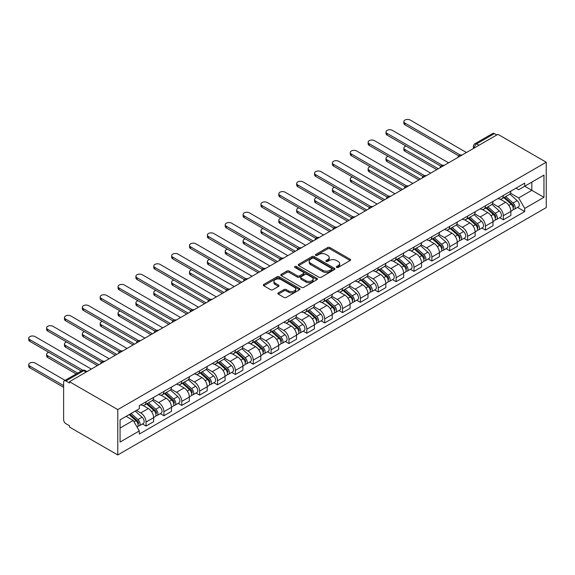 <?xml version="1.0" encoding="UTF-8"?>
<svg xmlns="http://www.w3.org/2000/svg" width="575" height="575" viewBox="0 0 575 575"><rect width="100%" height="100%" fill="white"/><g stroke="black" fill="none" stroke-linecap="round" stroke-linejoin="round"><path stroke-width="0.86" d="M336.627 267.425A1.114 0.64 0 0 0 338.201 267.425L350.139 260.525A1.588 0.92 0 0 0 350.606 259.878A1.588 0.92 0 0 0 350.139 259.232L329.913 247.552A1.588 0.92 0 0 0 327.664 247.552L315.725 254.445A1.114 0.64 0 0 0 315.395 254.897A1.114 0.64 0 0 0 315.725 255.35A1.114 0.64 0 0 0 317.292 255.35L318.838 254.459A5.089 2.94 0 0 1 326.032 254.459L327.721 255.437A5.089 2.94 0 0 1 329.209 257.514A5.089 2.94 0 0 1 327.721 259.584L326.176 260.482A1.114 0.64 0 0 0 325.845 260.935A1.114 0.64 0 0 0 326.176 261.388A1.114 0.64 0 0 0 327.75 261.388L329.295 260.497A5.089 2.94 0 0 1 336.49 260.497L338.172 261.467A5.089 2.94 0 0 1 339.66 263.544A5.089 2.94 0 0 1 338.172 265.621L336.627 266.512A1.114 0.64 0 0 0 336.303 266.965A1.114 0.64 0 0 0 336.627 267.425L336.627 266.512M278.322 292.84A1.588 0.92 0 0 0 277.854 293.494A1.588 0.92 0 0 0 278.322 294.141L284 297.419A1.588 0.92 0 0 0 286.249 297.419L299.51 289.757A1.588 0.92 0 0 0 299.978 289.11A1.588 0.92 0 0 0 299.51 288.463L279.277 276.783A1.588 0.92 0 0 0 277.028 276.783L263.767 284.438A1.588 0.92 0 0 0 263.3 285.085A1.588 0.92 0 0 0 263.767 285.739L270.624 289.692A1.588 0.92 0 0 0 272.873 289.692L278.552 286.422A1.588 0.92 0 0 0 279.012 285.768A1.588 0.92 0 0 0 278.552 285.121L275.145 283.159A4.255 2.458 0 0 1 273.901 281.419A4.255 2.458 0 0 1 276.525 279.155A4.255 2.458 0 0 1 281.161 279.687L294.479 287.378A4.255 2.458 0 0 1 295.723 289.11A4.255 2.458 0 0 1 293.099 291.381A4.255 2.458 0 0 1 288.47 290.849L286.249 289.563A1.588 0.92 0 0 0 284 289.563L278.322 292.84L278.322 294.141L284 290.885L284 289.563M117.782 409.601L69.46 381.707L497.928 134.327L546.25 162.222L117.782 409.601L117.782 454.954L546.25 207.575L546.25 162.222M318.952 277.236A1.588 0.92 0 0 0 321.202 277.236L334.463 269.582A1.588 0.92 0 0 0 334.93 268.928A1.588 0.92 0 0 0 334.463 268.281L314.23 256.601A1.588 0.92 0 0 0 311.988 256.601L298.72 264.256A1.588 0.92 0 0 0 298.26 264.91A1.588 0.92 0 0 0 298.72 265.557L318.952 277.236M295.291 267.662A1.114 0.64 0 0 1 296.42 267.821L316.969 279.68L303.722 287.327A1.588 0.92 0 0 1 301.48 287.327L281.247 275.648L281.247 274.347A1.588 0.92 0 0 0 280.78 275.001A1.588 0.92 0 0 0 281.247 275.648M281.247 274.347L286.918 271.069A1.588 0.92 0 0 1 289.168 271.069L297.376 275.806A1.588 0.92 0 0 0 299.625 275.806L303.384 273.635A1.588 0.92 0 0 0 303.852 272.988A1.588 0.92 0 0 0 303.384 272.334L294.846 267.404A1.114 0.64 0 0 1 294.522 266.951A1.114 0.64 0 0 1 295.205 266.362A1.114 0.64 0 0 1 296.42 266.498L316.983 278.372A1.588 0.92 0 0 1 317.45 279.019A1.588 0.92 0 0 1 316.983 279.673L316.983 278.372M69.46 381.707L69.46 383.022L65.909 380.973A3.242 1.869 -120 0 0 64.292 380.815A3.242 1.869 -120 0 0 63.617 382.296L63.617 419.714A3.242 1.869 -120 0 0 65.909 423.682L69.46 425.73L69.46 427.052L117.782 454.954M479.04 145.238L476.632 143.851A3.242 1.869 60 0 0 475.015 143.685L492.761 133.443A3.242 1.869 60 0 1 494.378 133.601L476.632 143.851A3.242 1.869 120 0 0 474.339 147.811L474.339 147.947M496.786 134.988L494.378 133.601M503.312 195.478A7.446 4.298 60 0 1 501.767 198.821L509.328 194.458A7.446 4.298 -120 0 0 510.866 191.116M492.588 203.5L498.043 206.648A7.446 4.298 60 0 1 503.312 215.776L510.866 211.413A7.446 4.298 -120 0 0 505.605 202.285L500.192 199.166M510.866 211.413L510.866 215.445L503.312 219.808L499.689 217.717M501.767 198.821A7.446 4.298 60 0 1 498.101 198.483M503.312 215.776L503.312 219.808M485.451 205.792A7.446 4.298 60 0 1 483.906 209.135L491.467 204.772A7.446 4.298 -120 0 0 493.005 201.43M481.828 228.023L485.451 230.115L493.005 225.752L493.005 221.72A7.446 4.298 -120 0 0 487.737 212.599L482.332 209.48M483.906 209.135A7.446 4.298 60 0 1 480.24 208.797M474.72 213.814L480.183 216.962A7.446 4.298 60 0 1 485.451 226.083L485.451 230.115M467.583 216.107A7.446 4.298 60 0 1 466.045 219.449L473.599 215.086A7.446 4.298 -120 0 0 475.144 211.744M463.96 238.338L467.583 240.429L475.144 236.066L475.144 232.034A7.446 4.298 -120 0 0 469.876 222.913L464.471 219.787M466.045 219.449A7.446 4.298 60 0 1 462.379 219.111M456.859 224.128L462.322 227.276A7.446 4.298 60 0 1 467.583 236.397L467.583 240.429M449.722 226.413A7.446 4.298 60 0 1 448.184 229.763L455.738 225.4A7.446 4.298 -120 0 0 457.283 222.051M446.099 248.652L449.722 250.743L457.283 246.38L457.283 242.348A7.446 4.298 -120 0 0 452.015 233.227L446.603 230.101M448.184 229.763A7.446 4.298 60 0 1 444.511 229.425M438.998 234.435L444.453 237.59A7.446 4.298 60 0 1 449.722 246.711L449.722 250.743M431.861 236.728A7.446 4.298 60 0 1 430.316 240.07L437.877 235.707A7.446 4.298 -120 0 0 439.415 232.365M428.238 258.966L431.861 261.057L439.415 256.694L439.415 252.662A7.446 4.298 -120 0 0 434.154 243.541L428.742 240.415M430.316 240.07A7.446 4.298 60 0 1 426.65 239.739M421.137 244.749L426.592 247.904A7.446 4.298 60 0 1 431.861 257.025L431.861 261.057M414 247.042A7.446 4.298 60 0 1 412.455 250.384L420.016 246.021A7.446 4.298 -120 0 0 421.554 242.679M410.378 269.28L414 271.371L421.554 267.008L421.554 262.976A7.446 4.298 -120 0 0 416.286 253.848L410.881 250.729M412.455 250.384A7.446 4.298 60 0 1 408.789 250.053M403.276 255.063L408.732 258.211A7.446 4.298 60 0 1 414 267.339L414 271.371M396.139 257.356A7.446 4.298 60 0 1 394.594 260.698L402.148 256.335A7.446 4.298 -120 0 0 403.693 252.993M392.509 279.594L396.139 281.685L403.693 277.322L403.693 273.29A7.446 4.298 -120 0 0 398.425 264.162L393.02 261.043M394.594 260.698A7.446 4.298 60 0 1 390.928 260.36M385.408 265.377L390.871 268.525A7.446 4.298 60 0 1 396.139 277.653L396.139 281.685M378.271 267.67A7.446 4.298 60 0 1 376.733 271.012L384.287 266.649A7.446 4.298 -120 0 0 385.832 263.307M374.648 289.901L378.271 291.992L385.832 287.629L385.832 283.597A7.446 4.298 -120 0 0 380.564 274.476L375.152 271.357M376.733 271.012A7.446 4.298 60 0 1 373.067 270.674M367.547 275.691L373.01 278.839A7.446 4.298 60 0 1 378.271 287.96L378.271 291.992M360.41 277.984A7.446 4.298 60 0 1 358.872 281.326L366.426 276.963A7.446 4.298 -120 0 0 367.971 273.614M356.787 300.215L360.41 302.306L367.971 297.943L367.971 293.911A7.446 4.298 -120 0 0 362.703 284.79L357.291 281.664M358.872 281.326A7.446 4.298 60 0 1 355.199 280.988M349.686 286.005L355.142 289.153A7.446 4.298 60 0 1 360.41 298.274L360.41 302.306M342.549 288.291A7.446 4.298 60 0 1 341.004 291.64L348.565 287.277A7.446 4.298 -120 0 0 350.103 283.928M338.927 310.529L342.549 312.62L350.103 308.257L350.103 304.225A7.446 4.298 -120 0 0 344.842 295.104L339.43 291.978M341.004 291.64A7.446 4.298 60 0 1 337.338 291.302M331.825 296.312L337.281 299.467A7.446 4.298 60 0 1 342.549 308.588L342.549 312.62M324.688 298.605A7.446 4.298 60 0 1 323.143 301.947L330.704 297.584A7.446 4.298 -120 0 0 332.242 294.242M321.066 320.843L324.688 322.934L332.242 318.572L332.242 314.539A7.446 4.298 -120 0 0 326.974 305.418L321.569 302.292M323.143 301.947A7.446 4.298 60 0 1 319.477 301.616M313.964 306.626L319.42 309.781A7.446 4.298 60 0 1 324.688 318.902L324.688 322.934M306.827 308.919A7.446 4.298 60 0 1 305.282 312.261L312.836 307.898A7.446 4.298 -120 0 0 314.381 304.556M303.197 331.157L306.827 333.248L314.381 328.886L314.381 324.853A7.446 4.298 -120 0 0 309.113 315.725L303.708 312.606M305.282 312.261A7.446 4.298 60 0 1 301.616 311.923M296.096 316.94L301.559 320.088A7.446 4.298 60 0 1 306.827 329.216L306.827 333.248M288.959 319.233A7.446 4.298 60 0 1 287.421 322.575L294.975 318.212A7.446 4.298 -120 0 0 296.52 314.87M285.337 341.471L288.959 343.562L296.52 339.2L296.52 335.16A7.446 4.298 -120 0 0 291.252 326.039L285.84 322.92M287.421 322.575A7.446 4.298 60 0 1 283.755 322.237M278.235 327.254L283.698 330.402A7.446 4.298 60 0 1 288.959 339.53L288.959 343.562M271.098 329.547A7.446 4.298 60 0 1 269.553 332.889L277.114 328.526A7.446 4.298 -120 0 0 278.659 325.184M267.476 351.778L271.098 353.869L278.659 349.507L278.659 345.474A7.446 4.298 -120 0 0 273.391 336.353L267.979 333.234M269.553 332.889A7.446 4.298 60 0 1 265.887 332.551M260.374 337.568L265.83 340.716A7.446 4.298 60 0 1 271.098 349.837L271.098 353.869M253.237 339.854A7.446 4.298 60 0 1 251.692 343.203L259.253 338.84A7.446 4.298 -120 0 0 260.791 335.491M249.615 362.092L253.237 364.183L260.791 359.821L260.791 355.788A7.446 4.298 -120 0 0 255.53 346.668L250.118 343.541M251.692 343.203A7.446 4.298 60 0 1 248.026 342.865M242.513 347.875L247.969 351.03A7.446 4.298 60 0 1 253.237 360.151L253.237 364.183M235.376 350.168A7.446 4.298 60 0 1 233.831 353.517L241.385 349.147A7.446 4.298 -120 0 0 242.93 345.805M231.754 372.406L235.376 374.497L242.93 370.135L242.93 366.103A7.446 4.298 -120 0 0 237.662 356.982L232.257 353.855M233.831 353.517A7.446 4.298 60 0 1 230.165 353.179M224.645 358.189L230.108 361.344A7.446 4.298 60 0 1 235.376 370.465L235.376 374.497M217.508 360.482A7.446 4.298 60 0 1 215.97 363.824L223.524 359.461A7.446 4.298 -120 0 0 225.069 356.119M213.886 382.72L217.508 384.812L225.069 380.449L225.069 376.417A7.446 4.298 -120 0 0 219.801 367.296L214.396 364.169M215.97 363.824A7.446 4.298 60 0 1 212.304 363.493M206.784 368.503L212.247 371.658A7.446 4.298 60 0 1 217.508 380.779L217.508 384.812M199.647 370.796A7.446 4.298 60 0 1 198.109 374.138L205.663 369.775A7.446 4.298 -120 0 0 207.208 366.433M196.025 393.034L199.647 395.126L207.208 390.763L207.208 386.731A7.446 4.298 -120 0 0 201.94 377.603L196.528 374.483M198.109 374.138A7.446 4.298 60 0 1 194.436 373.8M188.923 378.817L194.379 381.965A7.446 4.298 60 0 1 199.647 391.093L199.647 395.126M181.786 381.11A7.446 4.298 60 0 1 180.241 384.452L187.802 380.089A7.446 4.298 -120 0 0 189.34 376.747M178.164 403.341L181.786 405.44L189.34 401.077L189.34 397.037A7.446 4.298 -120 0 0 184.079 387.917L178.667 384.797M180.241 384.452A7.446 4.298 60 0 1 176.575 384.114M171.062 389.131L176.518 392.279A7.446 4.298 60 0 1 181.786 401.4L181.786 405.44M163.925 391.424A7.446 4.298 60 0 1 162.38 394.766L169.941 390.403A7.446 4.298 -120 0 0 171.479 387.061M160.303 413.655L163.925 415.747L171.479 411.384L171.479 407.352A7.446 4.298 -120 0 0 166.211 398.231L160.806 395.104M162.38 394.766A7.446 4.298 60 0 1 158.714 394.428M153.202 399.445L158.657 402.593A7.446 4.298 60 0 1 163.925 411.714L163.925 415.747M146.064 401.731A7.446 4.298 60 0 1 144.519 405.08L152.073 400.717A7.446 4.298 -120 0 0 153.618 397.368M142.435 423.969L146.064 426.061L153.618 421.698L153.618 417.666A7.446 4.298 -120 0 0 148.35 408.545L142.945 405.418M144.519 405.08A7.446 4.298 60 0 1 140.853 404.743M136.44 410.392L140.796 412.908A7.446 4.298 60 0 1 146.064 422.028L146.064 426.061M515.962 188.176L518.657 189.728L543.957 175.116L531.825 182.124L531.825 190.325L518.657 197.922L510.449 193.186M120.067 428.044L133.235 420.44L139.308 430.955L120.067 442.06L120.067 419.851L139.308 408.739L139.308 405.634L524.723 183.116L524.723 186.221L543.957 197.326L524.723 208.438L518.657 197.922M543.957 175.116L543.957 197.326M139.308 430.955L139.308 434.06L524.723 211.542L524.723 208.438M133.235 420.44L126.141 416.343M517.55 207.403L524.723 211.542M337.072 267.576L338.172 266.944A5.089 2.94 0 0 0 339.66 264.867L339.66 263.544M329.209 257.514L329.209 258.829A5.089 2.94 0 0 1 327.721 260.906L326.622 261.546M350.118 260.54L329.913 248.874A1.588 0.92 0 0 0 327.664 248.874L316.164 255.508M334.442 269.589L314.23 257.923A1.588 0.92 0 0 0 311.988 257.923L298.741 265.571M331.653 269.387A1.114 0.64 0 0 0 331.976 268.928A1.114 0.64 0 0 0 331.653 268.475L313.893 258.225A1.114 0.64 0 0 0 312.326 258.225L310.694 259.167A5.089 2.94 0 0 0 309.199 261.244A5.089 2.94 0 0 0 310.694 263.321L322.834 270.329A5.089 2.94 0 0 0 330.021 270.329L331.653 269.387L331.653 270.71A1.114 0.64 0 0 0 331.976 270.25L331.976 268.928M309.199 261.244L309.199 262.567A5.089 2.94 0 0 0 310.694 264.637L310.694 263.321M331.653 270.71L330.021 271.652A5.089 2.94 0 0 1 322.834 271.652L310.694 264.637M281.268 275.662L286.918 272.392L286.918 271.069M303.852 272.988L303.852 274.311A1.588 0.92 0 0 1 303.384 274.958L299.625 277.128A1.588 0.92 0 0 1 297.376 277.128L289.168 272.392A1.588 0.92 0 0 0 286.918 272.392M305.886 280.722A4.255 2.458 0 0 0 310.522 281.254A4.255 2.458 0 0 0 313.145 278.99A4.255 2.458 0 0 0 311.902 277.251L307.208 274.541A1.588 0.92 0 0 0 304.958 274.541L301.192 276.719A1.588 0.92 0 0 0 300.732 277.366A1.588 0.92 0 0 0 301.192 278.012L305.886 280.722L305.886 282.045A4.255 2.458 0 0 0 310.522 282.577A4.255 2.458 0 0 0 313.145 280.312L313.145 278.99M300.732 277.366L300.732 278.688A1.588 0.92 0 0 0 301.192 279.335L301.192 278.012M305.886 282.045L301.192 279.335M295.723 289.11L295.723 290.433A4.255 2.458 0 0 1 293.099 292.704A4.255 2.458 0 0 1 288.47 292.172L286.249 290.885A1.588 0.92 0 0 0 284 290.885M273.901 281.419L273.901 282.742A4.255 2.458 0 0 0 275.145 284.481L275.145 283.159M278.53 286.429L275.145 284.481M299.51 288.463L299.51 289.757L279.277 278.106A1.588 0.92 0 0 0 277.028 278.106L263.788 285.746L263.767 284.438M503.829 197.635L511.103 204.125A4.047 2.336 60 0 1 512.375 210.385L510.866 211.262M504.023 197.807L507.445 199.784M406.036 146.057A3.723 2.149 0 0 0 403.866 148.012A3.723 2.149 0 0 0 404.951 149.536L438.272 168.77M504.562 197.211L512.663 204.434A1.941 1.121 60 0 1 513.274 207.438A1.941 1.121 60 0 1 513.094 207.51M505.777 196.506L513.051 203.004A4.047 2.336 60 0 1 514.323 209.264A4.047 2.336 60 0 1 513.101 209.393M509.831 194.07L517.177 200.625A4.047 2.336 60 0 1 518.449 206.885L514.323 209.264M436.784 169.632L404.951 151.254A3.723 2.149 180 0 1 403.866 149.73L403.866 148.012M458.742 155.861L404.951 124.811A3.723 2.149 180 0 1 403.866 123.287L403.866 121.569A3.723 2.149 0 0 0 404.951 123.093L460.223 154.998M466.44 152.504L410.219 120.046A3.723 2.149 0 0 0 406.158 119.586A3.723 2.149 0 0 0 403.866 121.569M485.968 207.949L493.242 214.439A4.047 2.336 60 0 1 494.514 220.699L493.005 221.569M486.155 208.114L489.584 210.098M388.168 156.371A3.723 2.149 0 0 0 385.997 158.326A3.723 2.149 0 0 0 387.09 159.843L420.411 179.084M486.702 207.525L494.802 214.748A1.941 1.121 60 0 1 495.406 217.752A1.941 1.121 60 0 1 495.233 217.824M487.909 206.82L495.19 213.318A4.047 2.336 60 0 1 496.462 219.578A4.047 2.336 60 0 1 495.24 219.708M491.97 204.384L499.316 210.939A4.047 2.336 60 0 1 500.581 217.199L496.462 219.578M418.923 179.939L387.09 161.568A3.723 2.149 180 0 1 385.997 160.044L385.997 158.326M468.1 218.256L475.381 224.753A4.047 2.336 60 0 1 476.653 231.013L475.144 231.883M468.294 218.428L471.723 220.412M370.307 166.685A3.723 2.149 0 0 0 368.137 168.64A3.723 2.149 0 0 0 369.229 170.157L402.55 189.398M468.841 217.832L476.934 225.062A1.941 1.121 60 0 1 477.545 228.067A1.941 1.121 60 0 1 477.372 228.138M470.048 217.134L477.329 223.632A4.047 2.336 60 0 1 478.601 229.892A4.047 2.336 60 0 1 477.379 230.022M474.109 214.698L481.448 221.253A4.047 2.336 60 0 1 482.72 227.506L478.601 229.892M401.062 190.253L369.229 171.875A3.723 2.149 180 0 1 368.137 170.358L368.137 168.64M450.239 228.57L457.52 235.067A4.047 2.336 60 0 1 458.793 241.327L457.276 242.197M450.433 228.742L453.862 230.719M352.446 176.999A3.723 2.149 0 0 0 350.276 178.954A3.723 2.149 0 0 0 351.368 180.471L384.682 199.712M450.973 228.146L459.073 235.376A1.941 1.121 60 0 1 459.684 238.381A1.941 1.121 60 0 1 459.504 238.452M452.187 227.448L459.468 233.939A4.047 2.336 60 0 1 460.733 240.199A4.047 2.336 60 0 1 459.511 240.336M456.248 225.012L463.587 231.56A4.047 2.336 60 0 1 464.859 237.82L460.733 240.199M383.194 200.567L351.368 182.189A3.723 2.149 180 0 1 350.276 180.672L350.276 178.954M440.881 166.175L387.09 135.118A3.723 2.149 180 0 1 385.997 133.601L385.997 131.883A3.723 2.149 0 0 0 387.09 133.4L442.362 165.312M448.579 162.818L392.358 130.36A3.723 2.149 0 0 0 388.298 129.893A3.723 2.149 0 0 0 385.997 131.883M423.02 176.489L369.229 145.432A3.723 2.149 180 0 1 368.137 143.915L368.137 142.197A3.723 2.149 0 0 0 369.229 143.714L424.494 175.627M430.718 173.132L374.497 140.674A3.723 2.149 0 0 0 370.437 140.207A3.723 2.149 0 0 0 368.137 142.197M405.152 186.803L351.368 155.746A3.723 2.149 180 0 1 350.276 154.229L350.276 152.504A3.723 2.149 0 0 0 351.368 154.028L406.633 185.933M412.857 183.447L356.629 150.988A3.723 2.149 0 0 0 352.576 150.521A3.723 2.149 0 0 0 350.276 152.504M432.378 238.884L439.659 245.381A4.047 2.336 60 0 1 440.924 251.642L439.415 252.511M432.573 239.056L435.994 241.033M334.585 187.306A3.723 2.149 0 0 0 332.415 189.261A3.723 2.149 0 0 0 333.5 190.785L366.821 210.019M433.112 238.46L441.212 245.69A1.941 1.121 60 0 1 441.823 248.695A1.941 1.121 60 0 1 441.643 248.759M434.326 237.763L441.6 244.253A4.047 2.336 60 0 1 442.872 250.513A4.047 2.336 60 0 1 441.65 250.643M438.38 235.326L445.726 241.874A4.047 2.336 60 0 1 446.998 248.134L442.872 250.513M365.333 210.881L333.5 192.503A3.723 2.149 180 0 1 332.415 190.986L332.415 189.261M414.518 249.198L421.791 255.688A4.047 2.336 60 0 1 423.063 261.948L421.554 262.825M414.712 249.37L418.133 251.347M316.724 197.62A3.723 2.149 0 0 0 314.547 199.575A3.723 2.149 0 0 0 315.639 201.099L348.96 220.333M415.251 248.774L423.351 255.997A1.941 1.121 60 0 1 423.962 259.002A1.941 1.121 60 0 1 423.782 259.073M416.465 248.069L423.739 254.567A4.047 2.336 60 0 1 425.011 260.827A4.047 2.336 60 0 1 423.789 260.957M420.519 245.633L427.865 252.188A4.047 2.336 60 0 1 429.137 258.448L425.011 260.827M347.473 221.195L315.639 202.817A3.723 2.149 180 0 1 314.547 201.293L314.547 199.575M387.291 197.117L333.5 166.06A3.723 2.149 180 0 1 332.415 164.536L332.415 162.818A3.723 2.149 0 0 0 333.5 164.342L388.772 196.248M394.989 193.761L338.768 161.302A3.723 2.149 0 0 0 334.715 160.835A3.723 2.149 0 0 0 332.415 162.818M369.43 207.431L315.639 176.374A3.723 2.149 180 0 1 314.547 174.85L314.547 173.132A3.723 2.149 0 0 0 315.639 174.656L370.911 206.562M377.128 204.075L320.908 171.616A3.723 2.149 0 0 0 316.847 171.149A3.723 2.149 0 0 0 314.547 173.132M396.649 259.512L403.93 266.002A4.047 2.336 60 0 1 405.202 272.262L403.693 273.139M396.843 259.684L400.272 261.661M298.856 207.934A3.723 2.149 0 0 0 296.686 209.889A3.723 2.149 0 0 0 297.778 211.413L331.099 230.647M397.39 259.088L405.49 266.311A1.941 1.121 60 0 1 406.094 269.316A1.941 1.121 60 0 1 405.921 269.387M398.597 258.383L405.878 264.881A4.047 2.336 60 0 1 407.15 271.141A4.047 2.336 60 0 1 405.928 271.271M402.658 255.947L410.004 262.502A4.047 2.336 60 0 1 411.269 268.762L407.15 271.141M329.612 231.509L297.778 213.131A3.723 2.149 180 0 1 296.686 211.607L296.686 209.889M378.788 269.826L386.069 276.316A4.047 2.336 60 0 1 387.342 282.577L385.832 283.446M378.982 269.991L382.411 271.975M280.995 218.248A3.723 2.149 0 0 0 278.825 220.203A3.723 2.149 0 0 0 279.917 221.72L313.238 240.961M379.522 269.402L387.622 276.625A1.941 1.121 60 0 1 388.233 279.63A1.941 1.121 60 0 1 388.06 279.702M380.736 268.697L388.017 275.195A4.047 2.336 60 0 1 389.289 281.455A4.047 2.336 60 0 1 388.067 281.585M384.797 266.261L392.136 272.816A4.047 2.336 60 0 1 393.408 279.076L389.289 281.455M311.751 241.816L279.917 223.445A3.723 2.149 180 0 1 278.825 221.921L278.825 220.203M360.928 280.133L368.208 286.63A4.047 2.336 60 0 1 369.481 292.891L367.964 293.76M361.122 280.305L364.55 282.282M263.134 228.562A3.723 2.149 0 0 0 260.964 230.518A3.723 2.149 0 0 0 262.056 232.034L295.37 251.275M361.661 279.709L369.761 286.939A1.941 1.121 60 0 1 370.372 289.944A1.941 1.121 60 0 1 370.192 290.016M362.875 279.012L370.156 285.509A4.047 2.336 60 0 1 371.421 291.769A4.047 2.336 60 0 1 370.199 291.899M366.936 276.575L374.275 283.13A4.047 2.336 60 0 1 375.547 289.383L371.421 291.769M293.882 252.13L262.056 233.752A3.723 2.149 180 0 1 260.964 232.235L260.964 230.518M343.067 290.447L350.348 296.944A4.047 2.336 60 0 1 351.613 303.205L350.103 304.074M343.261 290.619L346.682 292.596M245.273 238.877A3.723 2.149 0 0 0 243.103 240.832A3.723 2.149 0 0 0 244.188 242.348L277.509 261.589M343.8 290.023L351.9 297.253A1.941 1.121 60 0 1 352.511 300.258A1.941 1.121 60 0 1 352.331 300.33M345.014 289.326L352.288 295.816A4.047 2.336 60 0 1 353.56 302.076A4.047 2.336 60 0 1 352.338 302.206M349.068 286.889L356.414 293.437A4.047 2.336 60 0 1 357.686 299.697L353.56 302.076M276.022 262.444L244.188 244.066A3.723 2.149 180 0 1 243.103 242.549L243.103 240.832M325.206 300.761L332.479 307.258A4.047 2.336 60 0 1 333.752 313.519L332.242 314.388M325.393 300.933L328.821 302.91M227.412 249.183A3.723 2.149 0 0 0 225.235 251.138A3.723 2.149 0 0 0 226.327 252.662L259.648 271.896M325.939 300.337L334.039 307.567A1.941 1.121 60 0 1 334.65 310.572A1.941 1.121 60 0 1 334.47 310.637M327.146 299.64L334.427 306.13A4.047 2.336 60 0 1 335.699 312.39A4.047 2.336 60 0 1 334.478 312.52M331.207 297.203L338.553 303.751A4.047 2.336 60 0 1 339.818 310.011L335.699 312.39M258.161 272.758L226.327 254.38A3.723 2.149 180 0 1 225.235 252.856L225.235 251.138M307.338 311.075L314.618 317.565A4.047 2.336 60 0 1 315.891 323.826L314.381 324.702M307.532 311.248L310.96 313.224M209.544 259.498A3.723 2.149 0 0 0 207.374 261.452A3.723 2.149 0 0 0 208.466 262.976L241.787 282.21M308.078 310.651L316.171 317.874A1.941 1.121 60 0 1 316.782 320.879A1.941 1.121 60 0 1 316.609 320.951M309.285 309.947L316.566 316.444A4.047 2.336 60 0 1 317.838 322.704A4.047 2.336 60 0 1 316.617 322.834M313.346 307.51L320.685 314.065A4.047 2.336 60 0 1 321.957 320.325L317.838 322.704M240.3 283.072L208.466 264.694A3.723 2.149 180 0 1 207.374 263.17L207.374 261.452M289.477 321.389L296.757 327.879A4.047 2.336 60 0 1 298.03 334.14L296.52 335.017M289.671 321.562L293.099 323.538M191.683 269.812A3.723 2.149 0 0 0 189.513 271.767A3.723 2.149 0 0 0 190.605 273.29L223.927 292.524M290.21 320.965L298.31 328.188A1.941 1.121 60 0 1 298.921 331.193A1.941 1.121 60 0 1 298.741 331.265M291.424 320.261L298.705 326.758A4.047 2.336 60 0 1 299.978 333.018A4.047 2.336 60 0 1 298.748 333.148M295.485 317.824L302.824 324.379A4.047 2.336 60 0 1 304.096 330.639L299.978 333.018M222.432 293.387L190.605 275.008A3.723 2.149 180 0 1 189.513 273.484L189.513 271.767M271.616 331.696L278.897 338.193A4.047 2.336 60 0 1 280.162 344.454L278.652 345.323M271.81 331.868L275.231 333.852M173.822 280.126A3.723 2.149 0 0 0 171.652 282.081A3.723 2.149 0 0 0 172.737 283.597L206.058 302.838M272.349 331.272L280.449 338.502A1.941 1.121 60 0 1 281.06 341.507A1.941 1.121 60 0 1 280.88 341.579M273.563 330.575L280.837 337.072A4.047 2.336 60 0 1 282.109 343.332A4.047 2.336 60 0 1 280.887 343.462M277.617 328.138L284.963 334.693A4.047 2.336 60 0 1 286.235 340.953L282.109 343.332M204.571 303.693L172.737 285.315A3.723 2.149 180 0 1 171.652 283.798L171.652 282.081M351.569 217.738L297.778 186.688A3.723 2.149 180 0 1 296.686 185.164L296.686 183.447A3.723 2.149 0 0 0 297.778 184.963L353.043 216.876M359.267 214.382L303.047 181.923A3.723 2.149 0 0 0 298.986 181.463A3.723 2.149 0 0 0 296.686 183.447M333.708 228.052L279.917 196.995A3.723 2.149 180 0 1 278.825 195.478L278.825 193.761A3.723 2.149 0 0 0 279.917 195.277L335.182 227.19M341.406 224.696L285.186 192.237A3.723 2.149 0 0 0 281.125 191.77A3.723 2.149 0 0 0 278.825 193.761M315.84 238.366L262.056 207.309A3.723 2.149 180 0 1 260.964 205.792L260.964 204.075A3.723 2.149 0 0 0 262.056 205.591L317.321 237.504M323.538 235.01L267.317 202.551A3.723 2.149 0 0 0 263.264 202.084A3.723 2.149 0 0 0 260.964 204.075M297.979 248.68L244.188 217.623A3.723 2.149 180 0 1 243.103 216.107L243.103 214.382A3.723 2.149 0 0 0 244.188 215.905L299.46 247.811M305.677 245.324L249.457 212.865A3.723 2.149 0 0 0 245.396 212.398A3.723 2.149 0 0 0 243.103 214.382M280.118 258.994L226.327 227.937A3.723 2.149 180 0 1 225.235 226.413L225.235 224.696A3.723 2.149 0 0 0 226.327 226.219L281.599 258.125M287.816 255.638L231.596 223.179A3.723 2.149 0 0 0 227.535 222.712A3.723 2.149 0 0 0 225.235 224.696M262.257 269.301L208.466 238.251A3.723 2.149 180 0 1 207.374 236.728L207.374 235.01A3.723 2.149 0 0 0 208.466 236.533L263.731 268.439M269.955 265.952L213.735 233.493A3.723 2.149 0 0 0 209.674 233.026A3.723 2.149 0 0 0 207.374 235.01M244.397 279.615L190.605 248.565A3.723 2.149 180 0 1 189.513 247.042L189.513 245.324A3.723 2.149 0 0 0 190.605 246.84L245.87 278.753M252.094 276.259L195.874 243.8A3.723 2.149 0 0 0 191.813 243.333A3.723 2.149 0 0 0 189.513 245.324M226.528 289.929L172.737 258.872A3.723 2.149 180 0 1 171.652 257.356L171.652 255.638A3.723 2.149 0 0 0 172.737 257.154L228.009 289.067M234.226 286.573L178.006 254.114A3.723 2.149 0 0 0 173.952 253.647A3.723 2.149 0 0 0 171.652 255.638M253.755 342.01L261.028 348.507A4.047 2.336 60 0 1 262.301 354.768L260.791 355.637M253.949 342.183L257.37 344.159M155.962 290.44A3.723 2.149 0 0 0 153.791 292.395A3.723 2.149 0 0 0 154.876 293.911L188.197 313.152M254.488 341.586L262.588 348.817A1.941 1.121 60 0 1 263.199 351.821A1.941 1.121 60 0 1 263.019 351.893M255.702 340.889L262.976 347.386A4.047 2.336 60 0 1 264.248 353.647A4.047 2.336 60 0 1 263.027 353.776M259.756 338.452L267.102 345A4.047 2.336 60 0 1 268.374 351.26L264.248 353.647M186.71 314.007L154.876 295.629A3.723 2.149 180 0 1 153.791 294.113L153.791 292.395M235.894 352.324L243.167 358.822A4.047 2.336 60 0 1 244.44 365.082L242.93 365.952M236.081 352.497L239.509 354.473M138.093 300.754A3.723 2.149 0 0 0 135.923 302.702A3.723 2.149 0 0 0 137.015 304.225L170.337 323.459M236.627 351.9L244.727 359.131A1.941 1.121 60 0 1 245.331 362.135A1.941 1.121 60 0 1 245.158 362.2M237.834 351.203L245.115 357.693A4.047 2.336 60 0 1 246.388 363.953A4.047 2.336 60 0 1 245.166 364.083M241.895 348.766L249.241 355.314A4.047 2.336 60 0 1 250.506 361.574L246.388 363.953M168.849 324.322L137.015 305.943A3.723 2.149 180 0 1 135.923 304.427L135.923 302.702M218.026 362.638L225.307 369.136A4.047 2.336 60 0 1 226.579 375.396L225.069 376.266M218.22 362.811L221.648 364.787M120.233 311.061A3.723 2.149 0 0 0 118.062 313.016A3.723 2.149 0 0 0 119.154 314.539L152.476 333.773M218.759 362.214L226.859 369.438A1.941 1.121 60 0 1 227.47 372.449A1.941 1.121 60 0 1 227.298 372.514M219.973 361.517L227.254 368.007A4.047 2.336 60 0 1 228.527 374.268A4.047 2.336 60 0 1 227.305 374.397M224.034 359.08L231.373 365.628A4.047 2.336 60 0 1 232.645 371.888L228.527 374.268M150.988 334.636L119.154 316.257A3.723 2.149 180 0 1 118.062 314.733L118.062 313.016M200.165 372.952L207.446 379.442A4.047 2.336 60 0 1 208.718 385.703L207.201 386.58M200.359 373.125L203.787 375.101M102.372 321.375A3.723 2.149 0 0 0 100.201 323.33A3.723 2.149 0 0 0 101.293 324.853L134.607 344.087M200.898 372.528L208.998 379.752A1.941 1.121 60 0 1 209.609 382.756A1.941 1.121 60 0 1 209.429 382.828M202.112 371.824L209.393 378.321A4.047 2.336 60 0 1 210.658 384.582A4.047 2.336 60 0 1 209.437 384.711M206.173 369.387L213.512 375.942A4.047 2.336 60 0 1 214.784 382.202L210.658 384.582M133.12 344.95L101.293 326.571A3.723 2.149 180 0 1 100.201 325.048L100.201 323.33M182.304 383.266L189.585 389.757A4.047 2.336 60 0 1 190.85 396.017L189.34 396.894M182.498 383.439L185.919 385.415M84.511 331.689A3.723 2.149 0 0 0 82.34 333.644A3.723 2.149 0 0 0 83.425 335.16L116.747 354.401M183.037 382.842L191.137 390.066A1.941 1.121 60 0 1 191.748 393.07A1.941 1.121 60 0 1 191.568 393.142M184.252 382.138L191.525 388.635A4.047 2.336 60 0 1 192.798 394.896A4.047 2.336 60 0 1 191.576 395.025M188.305 379.701L195.651 386.256A4.047 2.336 60 0 1 196.923 392.517L192.798 394.896M115.259 355.264L83.425 336.885A3.723 2.149 180 0 1 82.34 335.362L82.34 333.644M164.443 393.573L171.717 400.071A4.047 2.336 60 0 1 172.989 406.331L171.479 407.201M164.637 393.746L168.058 395.729M66.65 342.003A3.723 2.149 0 0 0 64.472 343.958A3.723 2.149 0 0 0 65.564 345.474L98.886 364.715M165.176 393.149L173.276 400.38A1.941 1.121 60 0 1 173.887 403.384A1.941 1.121 60 0 1 173.708 403.456M166.391 392.452L173.664 398.949A4.047 2.336 60 0 1 174.937 405.21A4.047 2.336 60 0 1 173.715 405.339M170.444 390.015L177.79 396.57A4.047 2.336 60 0 1 179.062 402.831L174.937 405.21M97.398 365.571L65.564 347.192A3.723 2.149 180 0 1 64.472 345.676L64.472 343.958M208.667 300.243L154.876 269.186A3.723 2.149 180 0 1 153.791 267.67L153.791 265.952A3.723 2.149 0 0 0 154.876 267.468L210.148 299.381M216.365 296.887L160.145 264.428A3.723 2.149 0 0 0 156.084 263.961A3.723 2.149 0 0 0 153.791 265.952M190.807 310.558L137.015 279.5A3.723 2.149 180 0 1 135.923 277.984L135.923 276.259A3.723 2.149 0 0 0 137.015 277.783L192.287 309.688M198.504 307.201L142.284 274.742A3.723 2.149 0 0 0 138.223 274.275A3.723 2.149 0 0 0 135.923 276.259M172.946 320.872L119.154 289.814A3.723 2.149 180 0 1 118.062 288.291L118.062 286.573A3.723 2.149 0 0 0 119.154 288.097L174.419 320.002M180.643 317.515L124.423 285.056A3.723 2.149 0 0 0 120.362 284.589A3.723 2.149 0 0 0 118.062 286.573M155.077 331.178L101.293 300.128A3.723 2.149 180 0 1 100.201 298.605L100.201 296.887A3.723 2.149 0 0 0 101.293 298.411L156.558 330.316M162.775 327.822L106.555 295.363A3.723 2.149 0 0 0 102.501 294.903A3.723 2.149 0 0 0 100.201 296.887M137.217 341.493L83.425 310.442A3.723 2.149 180 0 1 82.34 308.919L82.34 307.201A3.723 2.149 0 0 0 83.425 308.717L138.697 340.63M144.914 338.136L88.694 305.677A3.723 2.149 0 0 0 84.64 305.21A3.723 2.149 0 0 0 82.34 307.201M119.356 351.807L65.564 320.749A3.723 2.149 180 0 1 64.472 319.233L64.472 317.515A3.723 2.149 0 0 0 65.564 319.032L120.836 350.944M127.053 348.45L70.833 315.991A3.723 2.149 0 0 0 66.772 315.524A3.723 2.149 0 0 0 64.472 317.515M146.575 403.887L153.856 410.385A4.047 2.336 60 0 1 155.128 416.645L153.618 417.515M146.769 404.06L150.197 406.036M48.782 352.317A3.723 2.149 0 0 0 46.611 354.272A3.723 2.149 0 0 0 47.703 355.788L77.668 373.089M147.315 403.463L155.408 410.694A1.941 1.121 60 0 1 156.019 413.698A1.941 1.121 60 0 1 155.847 413.77M148.522 402.766L155.803 409.263A4.047 2.336 60 0 1 157.076 415.517A4.047 2.336 60 0 1 155.854 415.653M152.583 400.329L159.922 406.877A4.047 2.336 60 0 1 161.194 413.137L157.076 415.517M76.18 373.951L47.703 357.506A3.723 2.149 180 0 1 46.611 355.99L46.611 354.272M101.495 362.121L47.703 331.063A3.723 2.149 180 0 1 46.611 329.547L46.611 327.829A3.723 2.149 0 0 0 47.703 329.346L102.968 361.258M109.192 358.764L52.972 326.305A3.723 2.149 0 0 0 48.911 325.838A3.723 2.149 0 0 0 46.611 327.829M129.159 414.597L135.995 420.699A4.047 2.336 60 0 1 137.267 426.959L137.066 427.074M129.231 414.561L132.336 416.35M65.076 380.363L35.111 363.062A3.723 2.149 0 0 0 31.05 362.595A3.723 2.149 0 0 0 28.75 364.579A3.723 2.149 0 0 0 29.843 366.103L63.617 385.602M129.893 414.173L137.547 421.008A1.941 1.121 60 0 1 138.158 424.012A1.941 1.121 60 0 1 137.978 424.077M131.107 413.475L137.942 419.57A4.047 2.336 60 0 1 139.215 425.831A4.047 2.336 60 0 1 137.986 425.96M135.226 411.096L142.061 417.191A4.047 2.336 60 0 1 143.333 423.452L139.215 425.831M63.617 387.32L29.843 367.82A3.723 2.149 180 0 1 28.75 366.304L28.75 364.579M81.219 371.04L29.843 341.377A3.723 2.149 180 0 1 28.75 339.854L28.75 338.136A3.723 2.149 0 0 0 29.843 339.66L82.822 370.243M91.332 369.078L35.111 336.619A3.723 2.149 0 0 0 31.05 336.152A3.723 2.149 0 0 0 28.75 338.136M474.454 147.883L474.339 147.811A3.242 1.869 0 0 1 473.39 146.488L473.39 148.494M163.925 411.714L171.479 407.352M181.786 401.4L189.34 397.037M199.647 391.093L207.208 386.731M217.508 380.779L225.069 376.417M235.376 370.465L242.93 366.103M253.237 360.151L260.791 355.788M271.098 349.837L278.659 345.474M288.959 339.53L296.52 335.16M306.827 329.216L314.381 324.853M324.688 318.902L332.242 314.539M342.549 308.588L350.103 304.225M360.41 298.274L367.971 293.911M378.271 287.96L385.832 283.597M396.139 277.653L403.693 273.29M414 267.339L421.554 262.976M431.861 257.025L439.415 252.662M449.722 246.711L457.283 242.348M467.583 236.397L475.144 232.034M485.451 226.083L493.005 221.72M146.064 422.028L153.618 417.666M140.796 412.908L148.35 408.545M158.657 402.593L166.211 398.231M176.518 392.279L184.079 387.917M194.379 381.965L201.94 377.603M212.247 371.658L219.801 367.296M230.108 361.344L237.662 356.982M247.969 351.03L255.53 346.668M265.83 340.716L273.391 336.353M283.698 330.402L291.252 326.039M301.559 320.088L309.113 315.725M319.42 309.781L326.974 305.418M337.281 299.467L344.842 295.104M355.142 289.153L362.703 284.79M373.01 278.839L380.564 274.476M390.871 268.525L398.425 264.162M408.732 258.211L416.286 253.848M426.592 247.904L434.154 243.541M444.453 237.59L452.015 233.227M462.322 227.276L469.876 222.913M480.183 216.962L487.737 212.599M498.043 206.648L505.605 202.285M461.775 155.2A3.242 1.869 120 0 0 460.345 156.026M443.914 165.514A3.242 1.869 120 0 0 442.484 166.34M426.046 175.828A3.242 1.869 120 0 0 424.623 176.654M408.185 186.142A3.242 1.869 120 0 0 406.755 186.968M390.324 196.456A3.242 1.869 120 0 0 388.894 197.275M372.463 206.763A3.242 1.869 120 0 0 371.033 207.589M354.603 217.077A3.242 1.869 120 0 0 353.172 217.903M336.734 227.391A3.242 1.869 120 0 0 335.304 228.217M318.873 237.705A3.242 1.869 120 0 0 317.443 238.532M301.012 248.019A3.242 1.869 120 0 0 299.582 248.846M283.152 258.333A3.242 1.869 120 0 0 281.721 259.152M265.291 268.64A3.242 1.869 120 0 0 263.86 269.467M247.423 278.954A3.242 1.869 120 0 0 245.992 279.781M229.562 289.268A3.242 1.869 120 0 0 228.131 290.095M211.701 299.582A3.242 1.869 120 0 0 210.27 300.409M193.84 309.896A3.242 1.869 120 0 0 192.409 310.723M175.972 320.21A3.242 1.869 120 0 0 174.541 321.03M158.111 330.517A3.242 1.869 120 0 0 156.68 331.344M140.25 340.831A3.242 1.869 120 0 0 138.819 341.658M122.389 351.145A3.242 1.869 120 0 0 120.958 351.972M104.528 361.459A3.242 1.869 120 0 0 103.097 362.286M86.063 372.118L83.655 370.731L65.909 380.973M87.012 371.572L85.28 370.566A3.242 1.869 120 0 0 83.655 370.731A3.242 1.869 60 0 0 82.038 370.566L64.292 380.815M338.172 266.944L338.172 265.621M326.176 261.388L326.176 260.482M327.721 260.906L327.721 259.584M315.725 255.35L315.725 254.445M327.664 248.874L327.664 247.552M329.913 248.874L329.913 247.552M350.139 260.525L350.139 259.232M298.72 265.557L298.72 264.256M311.988 257.923L311.988 256.601M314.23 257.923L314.23 256.601M334.463 269.582L334.463 268.281M322.834 271.652L322.834 270.329M330.021 271.652L330.021 270.329M289.168 272.392L289.168 271.069M297.376 277.128L297.376 275.806M299.625 277.128L299.625 275.806M303.384 274.958L303.384 273.635M296.42 267.821L296.42 266.498M286.249 290.885L286.249 289.563M288.47 292.172L288.47 290.849M278.552 286.422L278.552 285.121M277.028 278.106L277.028 276.783M279.277 278.106L279.277 276.783M511.103 204.125L508.839 205.44M513.676 206.554L512.943 206.971M517.177 200.625L513.051 203.004M404.951 151.254L404.951 149.536M404.951 123.093L404.951 124.811M493.242 214.439L490.971 215.754M495.808 216.861L495.082 217.285M499.316 210.939L495.19 213.318M387.09 161.568L387.09 159.843M475.381 224.753L473.11 226.061M477.947 227.175L477.221 227.599M481.448 221.253L477.329 223.632M369.229 171.875L369.229 170.157M457.52 235.067L455.249 236.375M460.086 237.489L459.36 237.913M463.587 231.56L459.468 233.939M351.368 182.189L351.368 180.471M387.09 133.4L387.09 135.118M369.229 143.714L369.229 145.432M351.368 154.028L351.368 155.746M439.659 245.381L437.388 246.689M442.225 247.803L441.492 248.22M445.726 241.874L441.6 244.253M333.5 192.503L333.5 190.785M421.791 255.688L419.527 257.003M424.364 258.118L423.631 258.534M427.865 252.188L423.739 254.567M315.639 202.817L315.639 201.099M333.5 164.342L333.5 166.06M315.639 174.656L315.639 176.374M403.93 266.002L401.659 267.317M406.496 268.432L405.77 268.848M410.004 262.502L405.878 264.881M297.778 213.131L297.778 211.413M386.069 276.316L383.798 277.624M388.635 278.738L387.909 279.162M392.136 272.816L388.017 275.195M279.917 223.445L279.917 221.72M368.208 286.63L365.937 287.938M370.774 289.053L370.041 289.477M374.275 283.13L370.156 285.509M262.056 233.752L262.056 232.034M350.348 296.944L348.076 298.252M352.913 299.367L352.18 299.791M356.414 293.437L352.288 295.816M244.188 244.066L244.188 242.348M332.479 307.258L330.215 308.567M335.053 309.681L334.319 310.098M338.553 303.751L334.427 306.13M226.327 254.38L226.327 252.662M314.618 317.565L312.347 318.881M317.184 319.995L316.458 320.412M320.685 314.065L316.566 316.444M208.466 264.694L208.466 262.976M296.757 327.879L294.486 329.195M299.323 330.302L298.598 330.726M302.824 324.379L298.705 326.758M190.605 275.008L190.605 273.29M278.897 338.193L276.625 339.502M281.463 340.616L280.729 341.04M284.963 334.693L280.837 337.072M172.737 285.315L172.737 283.597M297.778 184.963L297.778 186.688M279.917 195.277L279.917 196.995M262.056 205.591L262.056 207.309M244.188 215.905L244.188 217.623M226.327 226.219L226.327 227.937M208.466 236.533L208.466 238.251M190.605 246.84L190.605 248.565M172.737 257.154L172.737 258.872M261.028 348.507L258.764 349.816M263.602 350.93L262.868 351.354M267.102 345L262.976 347.386M154.876 295.629L154.876 293.911M243.167 358.822L240.896 360.13M245.733 361.244L245.007 361.668M249.241 355.314L245.115 357.693M137.015 305.943L137.015 304.225M225.307 369.136L223.035 370.444M227.873 371.558L227.147 371.975M231.373 365.628L227.254 368.007M119.154 316.257L119.154 314.539M207.446 379.442L205.174 380.758M210.012 381.872L209.278 382.289M213.512 375.942L209.393 378.321M101.293 326.571L101.293 324.853M189.585 389.757L187.313 391.072M192.151 392.179L191.417 392.603M195.651 386.256L191.525 388.635M83.425 336.885L83.425 335.16M171.717 400.071L169.452 401.379M174.29 402.493L173.557 402.917M177.79 396.57L173.664 398.949M65.564 347.192L65.564 345.474M154.876 267.468L154.876 269.186M137.015 277.783L137.015 279.5M119.154 288.097L119.154 289.814M101.293 298.411L101.293 300.128M83.425 308.717L83.425 310.442M65.564 319.032L65.564 320.749M153.856 410.385L151.584 411.693M156.422 412.807L155.696 413.231M159.922 406.877L155.803 409.263M47.703 357.506L47.703 355.788M47.703 329.346L47.703 331.063M135.995 420.699L134.04 421.827M138.561 423.121L137.835 423.545M142.061 417.191L137.942 419.57M29.843 367.82L29.843 366.103M29.843 339.66L29.843 341.377M462.048 155.042A3.242 3.242 0 0 0 457.894 157.442M444.188 165.356A3.242 3.242 0 0 0 440.033 167.756M426.327 175.67A3.242 3.242 0 0 0 422.172 178.07M408.466 185.984A3.242 3.242 0 0 0 404.304 188.377M390.598 196.298A3.242 3.242 0 0 0 386.443 198.691M372.737 206.605A3.242 3.242 0 0 0 368.582 209.005M354.876 216.919A3.242 3.242 0 0 0 350.721 219.319M337.015 227.233A3.242 3.242 0 0 0 332.86 229.633M319.147 237.547A3.242 3.242 0 0 0 314.992 239.947M301.286 247.861A3.242 3.242 0 0 0 297.131 250.254M283.425 258.168A3.242 3.242 0 0 0 279.27 260.568M265.564 268.482A3.242 3.242 0 0 0 261.409 270.882M247.703 278.796A3.242 3.242 0 0 0 243.541 281.197M229.835 289.11A3.242 3.242 0 0 0 225.68 291.511M211.974 299.424A3.242 3.242 0 0 0 207.819 301.825M194.113 309.738A3.242 3.242 0 0 0 189.958 312.132M176.252 320.045A3.242 3.242 0 0 0 172.097 322.446M158.384 330.359A3.242 3.242 0 0 0 154.229 332.76M140.523 340.673A3.242 3.242 0 0 0 136.368 343.074M122.662 350.987A3.242 3.242 0 0 0 118.507 353.388M104.801 361.301A3.242 3.242 0 0 0 100.647 363.702M85.28 370.566A3.242 3.242 0 0 0 82.038 370.566M475.015 143.685A3.242 3.242 0 0 0 473.39 146.488"/></g></svg>
